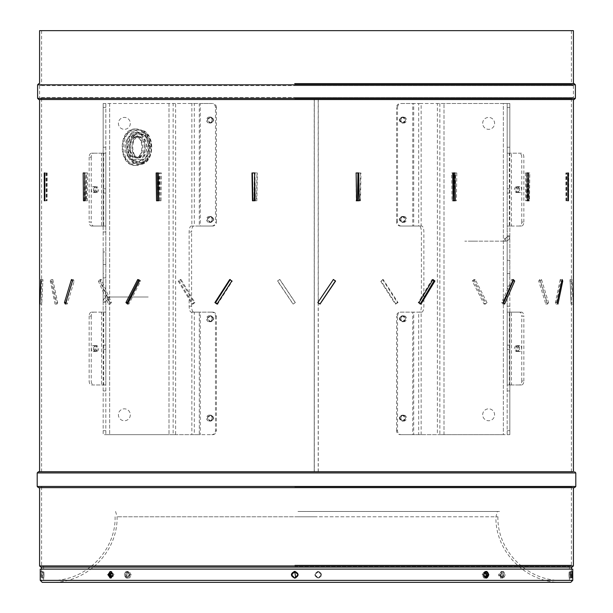 <?xml version="1.0" encoding="UTF-8"?>
<svg xmlns="http://www.w3.org/2000/svg" width="613" height="613" viewBox="0 0 613 613"><rect width="100%" height="100%" fill="white"/><g stroke="black" fill="none" stroke-linecap="round" stroke-linejoin="round"><path stroke-width="0.46" stroke-dasharray="3.06 2.3" d="M210.979 421.085L210.972 421.085C207.409 419.1 207.409 417.108 210.979 415.124L210.979 415.124C214.565 417.108 214.565 419.093 210.979 421.085L210.251 421.085C206.665 419.1 206.665 417.108 210.259 415.124L210.259 415.124C213.876 417.108 213.876 419.1 210.267 421.085A2.981 2.781 -90 0 1 207.478 418.104A2.981 2.781 -90 0 1 210.259 415.124A2.981 2.781 -90 0 1 213.033 418.104A2.981 2.781 -90 0 1 210.259 421.085L210.979 421.085M210.979 222.389L210.972 222.389C207.409 220.404 207.409 218.42 210.979 216.427L210.979 216.427C214.565 218.42 214.565 220.404 210.979 222.389L210.251 222.389C206.665 220.404 206.665 218.42 210.259 216.427L210.259 216.427C213.876 218.42 213.876 220.404 210.267 222.389A2.981 2.781 -90 0 1 207.478 219.408A2.981 2.781 -90 0 1 210.259 216.427A2.981 2.781 -90 0 1 213.033 219.408A2.981 2.781 -90 0 1 210.259 222.389L210.979 222.389M96.869 192.582L96.862 192.582C94.532 190.597 94.532 188.612 96.869 186.628L96.869 186.628C99.229 188.612 99.229 190.597 96.869 192.582L95.291 192.582C92.946 190.597 92.946 188.612 95.299 186.628L95.299 186.628C97.674 188.612 97.674 190.597 95.299 192.582A2.981 1.824 -90 0 1 93.467 189.609A2.981 1.824 -90 0 1 95.291 186.628A2.981 1.824 -90 0 1 97.115 189.609A2.981 1.824 -90 0 1 95.291 192.582L96.869 192.582M516.154 345.579L516.154 345.579C518.483 347.563 518.483 349.548 516.154 351.54L516.154 351.54C513.786 349.556 513.786 347.563 516.154 345.579L517.732 345.579C520.069 347.563 520.069 349.548 517.724 351.54L517.724 351.54C515.341 349.556 515.341 347.563 517.724 345.579A2.981 1.824 90 0 1 519.533 348.559A2.981 1.824 90 0 1 517.709 351.54A2.981 1.824 90 0 1 515.885 348.559A2.981 1.824 90 0 1 517.709 345.579L516.154 345.579M402.051 117.083L402.059 117.083C405.622 119.068 405.622 121.052 402.051 123.044L402.051 123.044C398.458 121.052 398.458 119.068 402.051 117.083L402.772 117.083C406.365 119.068 406.365 121.052 402.764 123.044L402.764 123.044C399.147 121.052 399.147 119.068 402.764 117.083L402.051 117.083M402.051 315.772L402.059 315.772C405.622 317.764 405.622 319.748 402.051 321.733L402.051 321.733C398.458 319.748 398.458 317.764 402.051 315.772L402.772 315.772C406.365 317.764 406.365 319.748 402.764 321.733L402.764 321.733C399.147 319.748 399.147 317.764 402.764 315.772L402.051 315.772M402.051 415.124L402.059 415.124C405.622 417.108 405.622 419.093 402.051 421.085L402.051 421.085C398.458 419.093 398.458 417.108 402.051 415.124L402.772 415.124C406.365 417.108 406.365 419.093 402.764 421.085L402.764 421.085C399.147 419.093 399.147 417.108 402.764 415.124L402.051 415.124M402.051 216.427L402.059 216.427C405.622 218.412 405.622 220.404 402.051 222.389L402.051 222.389C398.458 220.404 398.458 218.412 402.051 216.427L402.772 216.427C406.365 218.412 406.365 220.404 402.764 222.389L402.764 222.389C399.147 220.404 399.147 218.412 402.764 216.427L402.051 216.427M516.154 186.628L516.154 186.628C518.483 188.612 518.483 190.597 516.154 192.582L516.154 192.582C513.786 190.597 513.786 188.612 516.154 186.628L517.732 186.628C520.069 188.612 520.069 190.597 517.724 192.582L517.724 192.582C515.341 190.597 515.341 188.612 517.724 186.628A2.981 1.824 90 0 1 519.533 189.609A2.981 1.824 90 0 1 517.709 192.582A2.981 1.824 90 0 1 515.885 189.609A2.981 1.824 90 0 1 517.709 186.628L516.154 186.628M96.869 351.54L96.862 351.54C94.532 349.556 94.532 347.571 96.869 345.579L96.869 345.579C99.229 347.563 99.229 349.556 96.869 351.54L95.291 351.54C92.946 349.556 92.946 347.571 95.299 345.579L95.299 345.579C97.674 347.563 97.674 349.556 95.299 351.54A2.981 1.824 -90 0 1 93.467 348.559A2.981 1.824 -90 0 1 95.291 345.579A2.981 1.824 -90 0 1 97.115 348.559A2.981 1.824 -90 0 1 95.291 351.54L96.869 351.54M210.979 123.044L210.972 123.044C207.409 121.06 207.409 119.068 210.979 117.083L210.979 117.083C214.565 119.068 214.565 121.06 210.979 123.044L210.251 123.044C206.665 121.06 206.665 119.068 210.259 117.083L210.259 117.083C213.876 119.068 213.876 121.06 210.267 123.044A2.981 2.781 -90 0 1 207.478 120.064A2.981 2.781 -90 0 1 210.259 117.083A2.981 2.781 -90 0 1 213.033 120.064A2.981 2.781 -90 0 1 210.259 123.044L210.979 123.044M210.979 321.733L210.972 321.733C207.409 319.748 207.409 317.764 210.979 315.779L210.979 315.779C214.565 317.764 214.565 319.748 210.979 321.733L210.251 321.733C206.665 319.748 206.665 317.764 210.259 315.779L210.259 315.779C213.876 317.764 213.876 319.748 210.267 321.733A2.981 2.781 -90 0 1 207.478 318.752A2.981 2.781 -90 0 1 210.259 315.772A2.981 2.781 -90 0 1 213.033 318.752A2.981 2.781 -90 0 1 210.259 321.733L210.979 321.733M295.336 302.584L293.152 304.063L277.704 281.007L279.88 279.52L295.336 302.584L293.052 304.063L277.49 281.007L279.681 279.52L295.251 302.584M194.888 302.584L192.903 304.063L179.111 281.007L181.027 279.52L194.888 302.584L194.045 302.584L192.053 304.063L178.153 281.007L180.092 279.52L194.045 302.584M111.428 302.584L109.957 304.063L99.904 281.007L101.283 279.52L111.428 302.584L109.965 302.584L108.486 304.063L98.356 281.007L99.743 279.52L109.965 302.584M57.676 302.584L56.932 304.063L52.166 281.007L52.787 279.52L57.676 302.584L55.814 302.584L55.063 304.063L50.258 281.007L50.879 279.52L55.814 302.584M41.814 302.584L42.918 279.52L41.814 302.584L39.83 302.584M66.25 302.584L67.177 304.063L74.234 281.007L73.192 279.52L66.25 302.584L65.821 302.584M127.979 303.228L128.891 304.063L140.683 281.007L138.982 279.52L138.592 280.271M217.186 303.734L217.638 304.063L232.381 281.007L230.105 279.796M254.656 177.218L254.732 172.927L257.322 172.973L256.847 200.788L253.859 200.742L254.341 172.927L256.947 172.973L256.472 200.788L253.859 200.742M159.234 172.927L161.434 172.973L161.027 200.788L158.828 200.742L159.234 172.927L160.345 172.973L159.939 200.788L157.725 200.742L158.131 172.927M86.165 172.927L87.636 172.973L87.368 200.788L85.897 200.742L86.165 172.927L84.51 172.927L85.996 172.973L85.72 200.788L84.242 200.742L84.51 172.927M46.642 172.927L47.17 172.973L47.071 200.788L46.55 200.742L46.642 172.927L44.695 172.927L45.224 172.973L45.124 200.788L44.596 200.742L44.695 172.927M46.688 172.927L46.19 172.973L46.274 200.788L46.787 200.742L46.688 172.927L44.741 172.927M86.295 172.927L84.839 172.973L85.107 200.788L86.571 200.742L86.295 172.927L84.648 172.927M159.434 172.927L158.338 172.95L159.434 172.927L159.84 200.742L157.648 200.765M254.97 172.927L254.579 172.935L254.97 172.927L255.445 200.742L252.456 200.788M140.063 133.986C154.928 133.029 154.928 164.085 140.063 163.127C125.742 164.085 125.742 133.021 140.063 133.986M39.584 471.742L573.416 471.742L39.584 471.742L571.423 471.742L41.577 471.742L314.224 471.742L314.224 99.528L318.193 99.528L39.584 99.528L574.205 99.528M138.814 163.127C124.385 164.085 124.385 133.021 138.814 133.986C153.794 133.029 153.794 164.085 138.814 163.127M314.277 471.742L314.277 99.528M573.416 83.636L294.715 83.636M39.584 30.65L573.416 30.65M294.807 30.65L571.423 30.65L294.807 30.65M318.247 85.621L40.381 85.621L318.247 85.621M38.397 487.641L574.603 487.641M318.285 487.641L39.584 487.641L318.285 487.641M40.78 567.117L572.22 567.117M503.917 575.063L501.917 578.044L499.894 575.063L501.917 572.082L503.917 575.063M484.492 572.335L483.167 575.063L485.772 577.998M571.278 575.063C571.209 571.216 571.124 571.216 571.017 575.063C571.124 578.91 571.209 578.91 571.278 575.063C571.209 571.216 571.124 571.216 571.017 575.063C571.124 578.91 571.209 578.91 571.278 575.063M318.193 567.117L41.577 567.117L318.193 567.117M294.845 572.082L294.891 572.082C298.738 574.075 298.738 576.059 294.891 578.044L295.757 577.89M318.193 580.365L41.577 580.365L318.193 580.365M318.193 578.044C314.354 576.059 314.354 574.075 318.193 572.082C322.032 574.067 322.032 576.059 318.193 578.044L318.109 578.044C321.948 576.059 321.948 574.075 318.109 572.082C314.262 574.067 314.262 576.059 318.109 578.044M131.174 575.063C129.695 571.216 128.232 571.216 126.776 575.063C128.232 578.91 129.695 578.91 131.174 575.063M43.967 575.063C43.86 571.216 43.776 571.216 43.707 575.063C43.776 578.91 43.86 578.91 43.967 575.063C43.86 571.216 43.776 571.216 43.707 575.063C43.776 578.91 43.86 578.91 43.967 575.063M111.75 572.327L114.577 575.063L111.413 577.523M294.891 580.365L569.439 580.365L294.891 580.365M294.891 566.32L569.439 566.32L294.891 566.32M569.033 575.063C569.14 571.216 569.224 571.216 569.293 575.063C569.224 578.91 569.14 578.91 569.033 575.063C569.14 571.216 569.224 571.216 569.293 575.063C569.224 578.91 569.14 578.91 569.033 575.063M485.075 577.691L484.04 578.044L481.826 575.063L484.04 572.082L484.707 572.228M502.453 575.063L500.453 572.082L498.423 575.063L500.453 578.044L502.453 575.063M41.722 575.063C41.791 571.216 41.876 571.216 41.983 575.063C41.876 578.91 41.791 578.91 41.722 575.063C41.791 571.216 41.876 571.216 41.983 575.063C41.876 578.91 41.791 578.91 41.722 575.063M318.247 97.544L40.381 97.544L318.247 97.544M294.715 97.544L573.416 97.544L294.715 97.544M294.715 85.621L573.416 85.621L294.715 85.621M180.092 279.52L181.027 279.52M178.153 281.007L179.111 281.007M192.053 304.063L192.903 304.063M99.743 279.52L101.283 279.52M108.486 304.063L109.957 304.063M98.356 281.007L99.904 281.007M50.258 281.007L52.166 281.007M50.879 279.52L52.787 279.52M55.063 304.063L56.932 304.063M40.941 279.52L42.918 279.52M39.929 304.063L41.914 304.063M41.171 281.007L43.148 281.007M71.437 279.52L73.192 279.52M72.495 281.007L74.234 281.007M65.384 304.063L67.177 304.063M137.726 279.52L138.982 279.52M139.442 281.007L140.683 281.007M127.558 304.063L128.891 304.063M231.829 281.007L232.381 281.007M229.714 279.52L230.289 279.52M216.971 304.063L217.638 304.063M333.395 279.52L317.741 302.584L319.955 304.017M432.678 280.018L432.035 279.52L418.181 302.584L420.166 304.063L420.426 303.627M432.977 279.52L432.035 279.52M419.024 302.584L418.181 302.584M421.016 304.063L420.166 304.063M513.303 279.52L511.763 279.52L501.618 302.584L503.097 304.063L503.549 303.052M503.081 302.584L501.618 302.584M504.568 304.063L503.097 304.063M560.236 279.52L555.347 302.584L556.091 304.063L560.857 281.007L560.236 279.52L562.136 279.52M557.217 302.584L555.347 302.584M557.96 304.063L556.091 304.063M561.853 281.007L560.857 281.007M570.075 279.52L571.086 304.063L570.075 279.52L572.052 279.52L573.17 302.584L571.186 302.584M573.17 302.584L571.822 281.007L569.845 281.007M573.071 304.063L571.086 304.063M539.777 279.52L546.719 302.584L545.785 304.063L538.727 281.007L539.777 279.52L541.524 279.52L548.52 302.584L546.719 302.584M548.52 302.584L547.578 304.063L540.474 281.007L538.727 281.007M540.474 281.007L541.524 279.52M547.578 304.063L545.785 304.063M254.341 172.927L254.732 172.927M157.725 200.742L158.828 200.742M159.939 200.788L161.027 200.788M160.345 172.973L161.434 172.973M84.242 200.742L85.897 200.742M85.72 200.788L87.368 200.788M85.996 172.973L87.636 172.973M44.596 200.742L46.55 200.742M45.124 200.788L47.071 200.788M45.224 172.973L47.17 172.973M44.841 200.742L46.787 200.742M44.236 172.973L46.19 172.973M44.328 200.788L46.274 200.788M84.916 200.742L86.571 200.742M83.445 200.788L85.107 200.788M156.53 200.788L157.648 200.788M158.736 200.742L159.84 200.742M255.062 200.742L255.445 200.742M358.735 172.927L360.95 172.973L360.475 200.788L357.486 200.742M356.122 172.973L356.23 200.788M454.93 172.927L451.628 172.973L452.034 200.788L453.122 200.765L453.114 199.838M453.122 200.788L452.034 200.788M452.716 172.973L451.628 172.973M525.402 172.973L525.678 200.788L527.149 200.742L526.881 172.927L525.402 172.973L527.042 172.973M527.318 200.788L525.678 200.788M566.466 200.742L566.374 172.927L565.845 172.973L565.945 200.788L568.412 200.742M568.32 172.927L566.374 172.927M567.891 200.788L565.945 200.788M567.791 172.973L565.845 172.973M566.197 200.742L566.297 172.927L566.795 172.973L566.711 200.788L566.197 200.742L568.144 200.742L568.243 172.927L566.297 172.927M568.243 172.927L566.795 172.973M568.749 172.973L568.657 200.788L566.711 200.788M529.509 200.788L528.038 200.742L528.314 172.927L529.778 172.973L529.509 200.788L526.391 200.742L526.659 172.927L528.115 172.973L527.854 200.788M528.038 200.742L526.391 200.742M528.314 172.927L526.659 172.927M529.778 172.973L528.115 172.973M382.642 279.52L397.347 302.584L395.285 304.063L380.543 281.007L383.209 279.52L398.029 302.584L397.347 302.584M398.029 302.584L395.285 304.063M360.475 200.788L357.869 200.742M360.95 172.973L360.544 172.973L360.069 200.788M454.218 199.577L454.601 172.927L456.808 172.973L455.689 172.973L455.29 200.788L453.099 200.742M456.808 172.973L456.401 200.788L455.29 200.788M473.956 279.52L485.672 302.584L484.055 304.063L472.255 281.007L473.956 279.52L475.213 279.52L487.013 302.584L485.672 302.584M487.013 302.584L485.389 304.063L473.497 281.007L472.255 281.007M485.389 304.063L484.055 304.063M294.776 578.044L291.527 574.733L294.838 571.423L298.148 574.733L294.838 578.044M110.654 577.975L113.106 575.063L111.658 572.213M125.435 575.063C126.883 571.216 128.355 571.216 129.833 575.063C128.355 578.91 126.891 578.91 125.435 575.063M573.416 471.742L314.316 471.742L314.316 99.528L318.285 99.528L38.795 99.528M314.316 99.528L314.224 471.742L316.377 471.742M473.497 281.007L475.213 279.52M456.401 200.788L454.195 200.742M395.952 304.063L381.102 281.007L383.209 279.52M568.657 200.788L568.144 200.742M571.822 281.007L572.052 279.52M453.497 172.958L455.689 172.973M357.961 172.927L360.544 172.973M358.344 172.927L355.755 172.973M513.142 281.007L511.763 279.52M294.807 565.132L571.423 565.132L294.807 565.132M294.807 486.845L571.423 486.845L294.807 486.845M42.496 578.044L42.496 571.423L42.496 578.044L40.642 578.044L40.642 571.423L40.512 578.174L40.512 571.293L40.512 578.174M129.274 574.733L126.814 578.044L124.385 574.733L126.814 571.423L129.274 574.733C127.573 570.297 125.88 570.297 124.201 574.733C125.88 579.17 127.573 579.17 129.282 574.733M572.19 574.733C572.304 579.032 572.404 579.032 572.488 574.733C572.412 570.435 572.32 570.435 572.19 574.733M570.504 578.044L572.412 577.783M112.256 576.082L112.217 573.262M42.496 571.423L40.512 571.293M40.251 569.102L572.749 569.102M318.254 571.293C313.818 573.584 313.818 575.883 318.254 578.174C322.691 575.883 322.691 573.584 318.254 571.293M125.642 574.733L128.071 578.044L130.523 574.733L128.071 571.423L125.642 574.733M570.634 574.733C570.557 579.009 570.458 579.009 570.335 574.733C570.458 570.458 570.557 570.458 570.634 574.733C570.557 579.009 570.458 579.009 570.335 574.733C570.458 570.458 570.557 570.458 570.634 574.733M487.358 574.733L484.929 578.044L482.477 574.733L484.929 571.423L487.358 574.733M109.742 572.849L111.574 571.423L113.826 574.733L111.574 578.044L110.892 577.883M42.236 582.35L570.764 582.35M317.726 582.35L52.174 582.35L317.726 582.35M314.86 516.782L117.075 516.782L314.86 516.782M298.071 511.48L497.419 511.48L298.071 511.48M297.964 511.48L499.649 511.48L297.964 511.48M294.838 569.102L570.504 569.102L294.838 569.102M572.412 571.722L572.481 571.293M500.553 574.733C502.116 579.17 503.671 579.17 505.204 574.733C503.671 570.297 502.116 570.297 500.553 574.733L502.798 571.423L505.02 574.733L502.798 578.044L500.545 574.733M499.174 574.733L501.426 578.044L503.648 574.733L501.426 571.423L499.174 574.733M295.244 580.365L561.493 580.365L295.244 580.365M298.048 516.782L497.909 516.782L298.048 516.782M294.861 580.365L569.845 580.365L294.861 580.365M321.557 574.733L318.247 578.044L314.936 574.733L318.247 571.423L321.557 574.733M314.852 574.733L318.162 578.044L321.473 574.733L318.162 571.423L314.852 574.733M507.181 264.532L507.181 260.295L507.181 264.532L509.832 264.532L509.832 260.295L509.832 264.532M507.181 260.295L509.832 260.295M507.181 277.873L507.181 273.636L507.181 277.873L509.832 277.873L509.832 273.636L509.832 277.873M507.181 273.636L509.832 273.636M482.676 414.794A5.961 5.961 0 0 1 488.638 408.833A5.961 5.961 0 0 1 494.599 414.794A5.961 5.961 0 0 1 488.638 420.756A5.961 5.961 0 0 1 482.676 414.794A5.961 5.961 0 0 1 488.638 408.833A5.961 5.961 0 0 1 494.599 414.794A5.961 5.961 0 0 1 488.638 420.756A5.961 5.961 0 0 1 482.676 414.794M482.676 123.374A5.961 5.961 0 0 1 488.638 117.412A5.961 5.961 0 0 1 494.599 123.374A5.961 5.961 0 0 1 488.638 129.335A5.961 5.961 0 0 1 482.676 123.374A5.961 5.961 0 0 1 488.638 117.412A5.961 5.961 0 0 1 494.599 123.374A5.961 5.961 0 0 1 488.638 129.335A5.961 5.961 0 0 1 482.676 123.374M517.985 348.559A2.981 1.824 90 0 1 519.809 345.579A2.981 1.824 90 0 1 521.625 348.559A2.981 1.824 90 0 1 519.809 351.54A2.981 1.824 90 0 1 517.985 348.559M400.917 418.104A2.981 2.781 90 0 1 403.699 415.124A2.981 2.781 90 0 1 406.48 418.104A2.981 2.781 90 0 1 403.699 421.085A2.981 2.781 90 0 1 400.917 418.104M399.967 418.104A2.981 2.781 90 0 1 402.741 415.124A2.981 2.781 90 0 1 405.522 418.104A2.981 2.781 90 0 1 402.741 421.085A2.981 2.781 90 0 1 399.967 418.104M400.917 318.752A2.981 2.781 90 0 1 403.699 315.772A2.981 2.781 90 0 1 406.48 318.752A2.981 2.781 90 0 1 403.699 321.733A2.981 2.781 90 0 1 400.917 318.752M399.967 318.752A2.981 2.781 90 0 1 402.741 315.772A2.981 2.781 90 0 1 405.522 318.752A2.981 2.781 90 0 1 402.741 321.733A2.981 2.781 90 0 1 399.967 318.752M400.917 219.408A2.981 2.781 90 0 1 403.699 216.427A2.981 2.781 90 0 1 406.48 219.408A2.981 2.781 90 0 1 403.699 222.389A2.981 2.781 90 0 1 400.917 219.408M399.967 219.408A2.981 2.781 90 0 1 402.741 216.427A2.981 2.781 90 0 1 405.522 219.408A2.981 2.781 90 0 1 402.741 222.389A2.981 2.781 90 0 1 399.967 219.408M400.917 120.064A2.981 2.781 90 0 1 403.699 117.083A2.981 2.781 90 0 1 406.48 120.064A2.981 2.781 90 0 1 403.699 123.044A2.981 2.781 90 0 1 400.917 120.064M399.967 120.064A2.981 2.781 90 0 1 402.741 117.083A2.981 2.781 90 0 1 405.522 120.064A2.981 2.781 90 0 1 402.741 123.044A2.981 2.781 90 0 1 399.967 120.064M517.985 189.609A2.981 1.824 90 0 1 519.809 186.628A2.981 1.824 90 0 1 521.625 189.609A2.981 1.824 90 0 1 519.809 192.582A2.981 1.824 90 0 1 517.985 189.609M509.832 347.234L509.832 349.356L509.832 347.234M507.181 347.234L507.181 349.356L507.181 347.234M509.832 190.927L509.832 193.049L509.832 190.927M507.181 190.927L507.181 193.049L507.181 190.927M507.181 235.875L509.832 235.875L509.832 286.21L509.832 235.875L509.832 236.794L509.832 235.875L507.181 235.875L509.832 235.875L507.181 235.875L507.181 286.21L509.832 286.21L507.181 286.21L507.181 235.875L507.181 236.794L509.832 236.794L507.181 236.794L507.181 235.875M521.425 226.028L519.326 226.028A3.977 2.429 -90 0 0 521.755 222.059L523.854 222.059A3.977 2.429 90 0 1 521.425 226.028L509.832 226.028L509.832 153.181L521.425 153.181A3.977 2.429 90 0 1 523.854 157.15L521.755 157.15A3.977 2.429 -90 0 0 519.326 153.181L521.425 153.181M519.326 226.028L509.303 226.028L509.303 153.181L511.403 153.181L511.403 226.028L507.181 226.028L507.181 153.181L519.326 153.181M521.755 222.059L521.755 157.15M523.854 222.059L523.854 157.15M507.181 226.028L509.832 226.028L509.832 231.99L507.181 231.99L507.181 226.028L509.832 226.028M521.425 384.987L519.326 384.987A3.977 2.429 -90 0 0 521.755 381.01L523.854 381.01A3.977 2.429 90 0 1 521.425 384.987L509.832 384.987L509.832 434.663L503.342 434.663L503.342 103.505L509.832 103.505L509.832 153.181L507.181 153.181L507.181 103.505L509.832 103.505L418.671 103.505L439.85 103.505L437.375 103.505L437.375 434.663L439.85 434.663L412.748 434.663L412.748 312.132L421.146 312.132L400.274 312.132A3.977 3.709 -90 0 0 396.565 316.109L397.523 316.109A3.977 3.709 90 0 1 401.231 312.132M421.721 312.132L419.246 312.132A5.961 2.153 90 0 0 421.399 306.171L421.399 231.99A5.961 2.153 90 0 0 419.246 226.028L421.721 226.028A5.961 2.153 -90 0 1 423.867 231.99L423.867 306.171A5.961 2.153 -90 0 1 421.721 312.132L421.146 312.132L421.146 434.663L401.231 434.663A3.977 3.709 90 0 1 397.523 430.686L397.523 316.109M509.832 390.948L507.181 390.948L507.181 434.663L509.832 434.663L418.671 434.663L418.671 312.132L419.246 312.132M507.181 390.948L507.181 384.987L509.832 384.987L509.832 312.132L511.403 312.132L509.303 312.132L509.303 384.987L507.181 384.987L507.181 312.132L521.425 312.132A3.977 2.429 90 0 1 523.854 316.109L521.755 316.109A3.977 2.429 -90 0 0 519.326 312.132M507.181 306.171L509.832 306.171L509.832 312.132L507.181 312.132L507.181 231.99M509.832 306.171L509.832 231.99M509.832 312.132L507.181 312.132M523.854 381.01L523.854 316.109M521.755 381.01L521.755 316.109M521.425 312.132L511.403 312.132L511.403 384.987L509.303 384.987L519.326 384.987M507.181 384.987L509.832 384.987M503.342 434.663L439.85 434.663L439.85 103.505L503.342 103.505L503.342 434.663M400.274 312.132L413.706 312.132L413.706 434.663L401.231 434.663M397.523 430.686L396.565 430.686A3.977 3.709 -90 0 0 400.274 434.663M396.565 430.686L396.565 316.109M401.231 226.028A3.977 3.709 90 0 1 397.523 222.059L396.565 222.059A3.977 3.709 -90 0 0 400.274 226.028L419.246 226.028M400.274 226.028L412.748 226.028L412.748 103.505L418.671 103.505L418.671 226.028L421.146 226.028L412.748 226.028L413.706 226.028L413.706 103.505L400.274 103.505A3.977 3.709 -90 0 0 396.565 107.482L397.523 107.482A3.977 3.709 90 0 1 401.231 103.505M397.523 222.059L397.523 107.482M396.565 222.059L396.565 107.482M421.721 226.028L421.146 226.028L421.146 103.505L400.274 103.505M509.832 434.663L509.832 103.505M509.832 153.181L507.181 153.181M507.181 434.663L507.181 103.505M505.457 241.162L505.457 238.518L507.181 236.794L505.457 238.518L504.537 238.518L504.537 241.162L505.457 241.162C508.016 240.97 509.472 239.514 509.832 236.794C509.641 239.346 508.185 240.809 505.457 241.162L464.8 241.162L504.537 241.162L504.537 238.518L505.457 238.518L505.457 241.162M475.397 241.162C467.742 241.162 467.742 241.162 475.397 241.162C483.052 241.162 483.052 241.162 475.397 241.162M105.819 273.636L105.819 277.873L105.819 273.636L103.168 273.636L103.168 277.873L103.168 273.636M105.819 277.873L103.168 277.873M105.819 260.295L105.819 264.532L105.819 260.295L103.168 260.295L103.168 264.532L103.168 260.295M105.819 264.532L103.168 264.532M130.324 123.374A5.961 5.961 0 0 1 124.362 129.335A5.961 5.961 0 0 1 118.401 123.374A5.961 5.961 0 0 1 124.362 117.412A5.961 5.961 0 0 1 130.324 123.374A5.961 5.961 0 0 1 124.362 129.335A5.961 5.961 0 0 1 118.401 123.374A5.961 5.961 0 0 1 124.362 117.412A5.961 5.961 0 0 1 130.324 123.374M130.324 414.794A5.961 5.961 0 0 1 124.362 420.756A5.961 5.961 0 0 1 118.401 414.794A5.961 5.961 0 0 1 124.362 408.833A5.961 5.961 0 0 1 130.324 414.794A5.961 5.961 0 0 1 124.362 420.756A5.961 5.961 0 0 1 118.401 414.794A5.961 5.961 0 0 1 124.362 408.833A5.961 5.961 0 0 1 130.324 414.794M95.015 189.609A2.981 1.824 -90 0 1 93.191 192.582A2.981 1.824 -90 0 1 91.375 189.609A2.981 1.824 -90 0 1 93.191 186.628A2.981 1.824 -90 0 1 95.015 189.609M212.083 318.752A2.981 2.781 -90 0 1 209.301 321.733A2.981 2.781 -90 0 1 206.52 318.752A2.981 2.781 -90 0 1 209.301 315.772A2.981 2.781 -90 0 1 212.083 318.752M212.083 418.104A2.981 2.781 -90 0 1 209.301 421.085A2.981 2.781 -90 0 1 206.52 418.104A2.981 2.781 -90 0 1 209.301 415.124A2.981 2.781 -90 0 1 212.083 418.104M212.083 120.064A2.981 2.781 -90 0 1 209.301 123.044A2.981 2.781 -90 0 1 206.52 120.064A2.981 2.781 -90 0 1 209.301 117.083A2.981 2.781 -90 0 1 212.083 120.064M212.083 219.408A2.981 2.781 -90 0 1 209.301 222.389A2.981 2.781 -90 0 1 206.52 219.408A2.981 2.781 -90 0 1 209.301 216.427A2.981 2.781 -90 0 1 212.083 219.408M95.015 348.559A2.981 1.824 -90 0 1 93.191 351.54A2.981 1.824 -90 0 1 91.375 348.559A2.981 1.824 -90 0 1 93.191 345.579A2.981 1.824 -90 0 1 95.015 348.559M103.168 190.927L103.168 193.049L103.168 190.927M105.819 190.927L105.819 193.049L105.819 190.927M103.168 347.234L103.168 349.356L103.168 347.234M105.819 347.234L105.819 349.356L105.819 347.234M107.543 299.65L107.543 296.999C104.984 297.19 103.528 298.646 103.168 301.374L105.819 301.374L107.543 299.65L105.819 301.374L105.819 302.293L103.168 302.293L103.168 251.958L103.168 302.293L103.168 301.374L105.819 301.374L105.819 302.293L103.168 302.293L105.819 302.293L105.819 251.958L103.168 251.958L105.819 251.958L105.819 302.293L103.168 302.293L103.168 301.374C103.359 298.815 104.815 297.359 107.543 296.999L108.463 296.999L107.543 296.999L107.543 299.65L108.463 299.65L108.463 296.999L148.2 296.999L108.463 296.999M137.603 296.999C145.258 296.999 145.258 296.999 137.603 296.999C129.948 296.999 129.948 296.999 137.603 296.999M91.575 312.132L93.674 312.132A3.977 2.429 90 0 0 91.245 316.109L89.146 316.109A3.977 2.429 -90 0 1 91.575 312.132L103.168 312.132L103.168 384.987L91.575 384.987A3.977 2.429 -90 0 1 89.146 381.01L91.245 381.01A3.977 2.429 90 0 0 93.674 384.987L91.575 384.987M93.674 312.132L103.697 312.132L103.697 384.987L101.597 384.987L101.597 312.132L105.819 312.132L105.819 384.987L93.674 384.987M91.245 316.109L91.245 381.01M89.146 316.109L89.146 381.01M105.819 312.132L103.168 312.132L103.168 306.171L105.819 306.171L105.819 312.132L103.168 312.132M103.168 384.987L105.819 384.987L105.819 434.663L169.004 434.663L103.168 434.663L103.168 384.987L105.819 384.987M91.575 153.181L93.674 153.181A3.977 2.429 90 0 0 91.245 157.15L89.146 157.15A3.977 2.429 -90 0 1 91.575 153.181L103.168 153.181L103.168 103.505L199.294 103.505L199.294 226.028L191.854 226.028L212.726 226.028A3.977 3.709 90 0 0 216.435 222.059L215.477 222.059A3.977 3.709 -90 0 1 211.769 226.028L212.726 226.028M211.769 226.028L199.294 226.028L200.252 226.028L200.252 103.505L211.769 103.505A3.977 3.709 -90 0 1 215.477 107.482L215.477 222.059M215.477 107.482L216.435 107.482L216.435 222.059M189.133 306.171L191.601 306.171A5.961 2.153 -90 0 0 193.754 312.132L191.279 312.132A5.961 2.153 90 0 1 189.133 306.171L189.133 231.99A5.961 2.153 90 0 1 191.279 226.028L191.854 226.028L191.854 103.505L211.769 103.505M216.435 107.482A3.977 3.709 90 0 0 212.726 103.505M212.726 312.132L211.769 312.132A3.977 3.709 -90 0 1 215.477 316.109L216.435 316.109A3.977 3.709 90 0 0 212.726 312.132L191.854 312.132L199.294 312.132L199.294 434.663L191.854 434.663L212.726 434.663A3.977 3.709 90 0 0 216.435 430.686L215.477 430.686A3.977 3.709 -90 0 1 211.769 434.663L212.726 434.663M211.769 312.132L199.294 312.132L200.252 312.132L200.252 434.663L199.294 434.663L211.769 434.663M215.477 316.109L215.477 430.686M216.435 316.109L216.435 430.686M103.168 147.22L105.819 147.22L105.819 103.505L103.168 103.505L175.624 103.505L173.15 103.505L173.15 434.663L191.854 434.663L191.854 312.132L191.279 312.132M191.279 226.028L194.329 226.028L194.329 103.505L175.624 103.505L175.624 434.663L169.004 434.663L194.329 434.663L194.329 312.132L193.754 312.132M103.168 103.505L103.168 434.663M105.819 147.22L105.819 153.181L103.168 153.181L103.168 226.028L101.597 226.028L103.697 226.028L103.697 153.181L105.819 153.181L105.819 226.028L91.575 226.028A3.977 2.429 -90 0 1 89.146 222.059L91.245 222.059A3.977 2.429 90 0 0 93.674 226.028M105.819 231.99L103.168 231.99L103.168 226.028L105.819 226.028L105.819 306.171M103.168 231.99L103.168 306.171M103.168 226.028L105.819 226.028M89.146 157.15L89.146 222.059M91.245 157.15L91.245 222.059M91.575 226.028L101.597 226.028L101.597 153.181L103.697 153.181L93.674 153.181M105.819 153.181L103.168 153.181M193.754 226.028A5.961 2.153 -90 0 0 191.601 231.99L189.133 231.99M191.601 306.171L191.601 231.99M105.819 103.505L105.819 434.663M136.347 165.433L135.212 165.433C117.865 166.138 117.865 128.293 135.212 129.006A18.214 12.75 90 0 0 122.462 147.22A18.214 12.75 90 0 0 135.212 165.433A18.214 12.75 90 0 0 147.971 147.22A18.214 12.75 90 0 0 135.212 129.006L136.347 129.006A18.214 12.75 90 0 0 123.596 147.22A18.214 12.75 90 0 0 136.347 165.433A18.214 12.75 90 0 0 149.105 147.22A18.214 12.75 90 0 0 136.347 129.006M136.822 136.622L135.212 136.622C144.001 136.247 144.109 158.108 135.212 157.817A10.597 7.417 90 0 0 142.637 147.22A10.597 7.417 90 0 0 135.212 136.622A10.597 7.417 90 0 0 127.795 147.22A10.597 7.417 90 0 0 135.212 157.817L136.822 157.817A10.597 7.417 90 0 0 144.247 147.22A10.597 7.417 90 0 0 136.822 136.622A10.597 7.417 90 0 0 129.404 147.22A10.597 7.417 90 0 0 136.822 157.817M137.772 157.817L139.373 157.817A10.597 7.417 90 0 0 146.798 147.22A10.597 7.417 90 0 0 139.373 136.622A10.597 7.417 90 0 0 131.956 147.22A10.597 7.417 90 0 0 139.373 157.817C130.592 158.192 130.477 136.324 139.373 136.622L137.772 136.622A10.597 7.417 90 0 0 130.347 147.22A10.597 7.417 90 0 0 137.772 157.817A10.597 7.417 90 0 0 145.189 147.22A10.597 7.417 90 0 0 137.772 136.622M138.239 164.437A17.218 12.061 90 0 0 150.3 147.22A17.218 12.061 90 0 0 138.239 129.994L139.373 129.994A17.218 12.061 90 0 0 127.32 147.22A17.218 12.061 90 0 0 139.373 164.437A17.218 12.061 90 0 0 151.434 147.22A17.218 12.061 90 0 0 139.373 129.994C155.825 129.343 155.825 165.089 139.373 164.437L138.239 164.437A17.218 12.061 90 0 1 126.186 147.22A17.218 12.061 90 0 1 138.239 129.994M136.347 132.646A14.574 10.206 90 0 0 126.148 147.22A14.574 10.206 90 0 0 136.347 161.786A14.574 10.206 90 0 0 146.553 147.22A14.574 10.206 90 0 0 136.347 132.646L138.239 132.646A14.574 10.206 90 0 0 128.04 147.22A14.574 10.206 90 0 0 138.239 161.786A14.574 10.206 90 0 0 148.446 147.22A14.574 10.206 90 0 0 138.239 132.646M136.347 161.786L138.239 161.786M210.259 415.124L209.301 415.124M95.299 186.628L93.191 186.628M402.764 123.044L402.051 123.044L402.764 123.044M402.764 222.389L402.051 222.389L402.764 222.389M294.807 98.739L571.423 98.739L294.807 98.739M37.6 98.341L575.4 98.341M37.6 84.824L575.4 84.824M294.807 84.433L571.423 84.433L294.807 84.433M37.201 472.937L575.799 472.937M37.201 486.446L575.799 486.446M39.584 565.922L573.416 565.922M318.285 471.742L318.285 99.528M318.193 471.742L318.193 302.837M318.193 302.033L318.193 99.528M40.251 580.365L572.749 580.365M443.996 434.663L443.996 103.505L443.996 434.663M507.181 430.686L509.832 430.686M509.832 107.482L507.181 107.482M507.181 147.22L509.832 147.22M169.004 103.505L169.004 434.663L169.004 103.505M109.658 103.505L109.658 434.663L109.658 103.505M105.819 107.482L103.168 107.482M103.168 430.686L105.819 430.686M105.819 390.948L103.168 390.948M133.795 163.441A16.229 11.363 90 0 0 145.158 147.22A16.229 11.363 90 0 0 133.795 130.99A16.229 11.363 90 0 0 122.431 147.22A16.229 11.363 90 0 0 133.795 163.441M133.795 159.801A12.582 8.812 90 0 0 142.607 147.22A12.582 8.812 90 0 0 133.795 134.63A12.582 8.812 90 0 0 124.983 147.22A12.582 8.812 90 0 0 133.795 159.801M140.791 159.801A12.582 8.812 90 0 0 149.603 147.22A12.582 8.812 90 0 0 140.791 134.63A12.582 8.812 90 0 0 131.987 147.22A12.582 8.812 90 0 0 140.791 159.801M140.791 162.453A15.233 10.666 90 0 0 151.465 147.22A15.233 10.666 90 0 0 140.791 131.987A15.233 10.666 90 0 0 130.125 147.22A15.233 10.666 90 0 0 140.791 162.453M210.979 216.427L209.301 216.427M516.154 351.54L519.809 351.54M402.051 321.733L402.764 321.733M402.051 421.085L402.764 421.085M516.154 192.582L519.809 192.582M96.869 345.579L93.191 345.579M210.979 117.083L209.301 117.083M210.979 315.779L209.301 315.772M41.577 471.742L41.577 98.739L40.381 97.544M41.577 30.65L41.577 84.433L40.381 85.621M571.423 30.65L571.423 84.433L572.619 85.621M571.423 569.102L571.423 580.365M43.561 566.32L43.561 580.365M571.163 572.082L569.178 572.082M485.381 572.082L484.04 572.082M500.453 572.082L501.917 572.082M41.837 572.082L43.822 572.082M571.423 471.742L571.423 98.739L572.619 97.544M39.584 85.621L39.584 97.544M573.416 85.621L573.416 97.544M41.837 578.044L43.822 578.044M500.453 578.044L501.917 578.044M485.381 578.044L484.04 578.044M571.163 578.044L569.178 578.044M569.439 566.32L569.439 580.365M41.577 569.102L41.577 580.365M41.577 486.845L41.577 565.132M571.423 486.845L571.423 565.132M128.071 578.044L126.814 578.044M484.929 578.044L486.186 578.044M111.574 578.044L110.202 578.044M560.826 582.35L560.826 582.35C526.023 582.879 495.036 551.577 495.925 516.782L497.419 511.48M115.581 511.48L117.075 516.782C117.964 551.577 86.977 582.879 52.174 582.35L52.174 582.35M111.574 571.423L110.202 571.423M484.929 571.423L486.186 571.423M570.504 571.423L572.358 571.423M128.071 571.423L126.814 571.423M501.426 578.044L502.798 578.044M501.426 571.423L502.798 571.423M497.909 516.782C497.028 550.75 527.509 581.239 561.493 580.365M115.091 516.782C115.964 550.75 85.491 581.239 51.507 580.365M517.709 345.579L519.809 345.579M402.741 415.124L403.699 415.124M402.741 315.772L403.699 315.772M402.741 216.427L403.699 216.427M402.741 117.083L403.699 117.083M517.709 186.628L519.809 186.628M507.181 345.119L509.832 345.119M507.181 188.812L509.832 188.812M507.181 193.049L509.832 193.049M507.181 349.356L509.832 349.356M402.741 123.044L403.699 123.044M402.741 222.389L403.699 222.389M402.741 321.733L403.699 321.733M402.741 421.085L403.699 421.085M95.291 192.582L93.191 192.582M210.259 321.733L209.301 321.733M210.259 421.085L209.301 421.085M210.259 123.044L209.301 123.044M210.259 222.389L209.301 222.389M95.291 351.54L93.191 351.54M105.819 193.049L103.168 193.049M105.819 349.356L103.168 349.356M105.819 345.119L103.168 345.119M105.819 188.812L103.168 188.812"/><path stroke-width="0.92" d="M138.592 280.271L127.274 302.584L127.979 303.228M230.289 279.52L215.584 302.584L217.638 304.063M254.656 200.75L254.257 200.742L254.656 177.218M158.33 172.927L156.131 172.973L156.53 200.788L158.736 200.742L158.33 172.927L157.25 172.973L157.648 200.788M254.97 172.927L252.38 172.973L252.855 200.788M39.929 304.063L40.941 279.52L39.929 304.063M65.384 304.063L72.495 281.007L71.437 279.52L64.449 302.584L65.384 304.063M127.558 304.063L139.442 281.007L137.726 279.52L125.926 302.584L127.558 304.063M216.971 304.063L231.829 281.007L229.714 279.52L214.902 302.584L216.971 304.063M44.236 172.973L44.328 200.788L44.841 200.742L44.741 172.927L44.236 172.973L44.741 172.973M83.176 172.973L83.445 200.788L84.916 200.742L84.648 172.927L83.176 172.973L84.839 172.973M251.974 172.973L252.456 200.788L255.062 200.742L254.579 172.927L252.38 172.973M574.205 99.528L38.795 99.528L37.6 98.341L575.4 98.341L574.205 99.528M39.584 83.636L39.584 30.65L573.416 30.65L573.416 83.636L574.205 83.636L294.684 83.636M573.416 99.528L573.416 471.742L38.397 471.742L39.584 471.742L39.584 99.528M574.603 487.641L38.397 487.641L37.201 486.446L575.799 486.446L574.603 487.641M572.22 567.117L40.78 567.117L39.584 565.922L573.416 565.922L572.22 567.117M485.772 577.998L487.565 575.063L485.381 572.082L484.492 572.335M295.757 577.89L294.807 572.082C290.968 574.075 290.968 576.059 294.807 578.044L298.064 574.733L294.753 571.423L291.443 574.733L294.753 578.044M111.413 577.523L110.547 575.063L111.75 572.327M294.891 578.044C291.052 576.059 291.052 574.067 294.891 572.082M484.707 572.228L486.224 575.063L485.075 577.691M64.449 302.584L66.25 302.584M125.926 302.584L127.274 302.584M214.902 302.584L215.584 302.584M335.587 281.007L333.395 279.52L317.825 302.584L320.024 304.063L335.587 281.007L333.196 279.52M319.925 304.063L335.372 281.007M434.916 281.007L432.977 279.52L419.024 302.584L421.016 304.063L434.916 281.007L433.958 281.007L432.678 280.018M420.166 304.063L433.958 281.007M514.69 281.007L513.303 279.52L503.081 302.584L504.568 304.063L514.69 281.007L512.82 280.654M503.549 303.052L513.142 281.007M562.765 281.007L562.136 279.52L557.217 302.584L557.96 304.063L562.765 281.007L561.853 281.007M156.131 172.973L157.25 172.973M359.21 200.742L358.735 172.927L356.122 172.973L356.605 200.788L359.21 200.742L358.82 200.742L358.344 172.927L357.486 200.742L357.961 172.927M455.336 200.742L454.93 172.927L452.716 172.973L453.122 200.788L455.336 200.742L454.233 200.742L453.827 172.927M527.042 172.973L527.318 200.788L528.804 200.742L528.529 172.927L527.042 172.973M568.412 200.742L568.32 172.927L567.791 172.973L567.891 200.788L568.412 200.742L567.891 200.742M358.153 200.75L357.486 200.742M358.344 200.75L357.869 200.742M111.658 572.213L109.083 575.063L110.654 577.975M453.666 200.75L454.233 200.742L454.218 199.577M453.114 199.838L453.497 172.958M356.23 200.788L358.82 200.742M572.19 574.733C572.304 579.032 572.404 579.032 572.488 574.733C572.412 570.435 572.32 570.435 572.19 574.733M572.619 574.733C572.542 579.17 572.442 579.17 572.312 574.733C572.442 570.297 572.542 570.297 572.619 574.733C572.542 579.17 572.442 579.17 572.312 574.733C572.442 570.297 572.542 570.297 572.619 574.733L572.488 574.733M483.726 574.733L486.186 578.044L488.615 574.733L486.186 571.423L483.726 574.733C485.427 570.297 487.12 570.297 488.799 574.733C487.12 579.17 485.427 579.17 483.718 574.733M112.217 573.262L110.202 571.423L107.98 574.733L110.202 578.044L112.256 576.082M112.447 574.733L112.302 575.929L107.796 574.733L112.302 573.538L112.447 574.733M572.749 580.365L572.749 569.102L40.251 569.102L40.251 580.365L42.236 582.35L570.764 582.35L572.749 580.365L40.251 580.365M294.746 578.174C290.309 575.875 290.309 573.584 294.746 571.293C299.19 573.584 299.19 575.883 294.746 578.174M110.892 577.883L109.352 574.733L109.742 572.849M575.4 98.341L575.4 84.824L37.6 84.824L38.795 83.636M574.603 471.742L575.799 472.937L37.201 472.937L37.201 486.446M318.193 302.837L318.193 302.033M575.4 84.824L574.205 83.636M575.799 472.937L575.799 486.446M573.416 487.641L573.416 565.922M571.423 567.117L571.423 569.102M41.577 567.117L41.577 569.102M39.584 487.641L39.584 565.922M37.201 472.937L38.397 471.742M37.6 84.824L37.6 98.341"/></g></svg>
